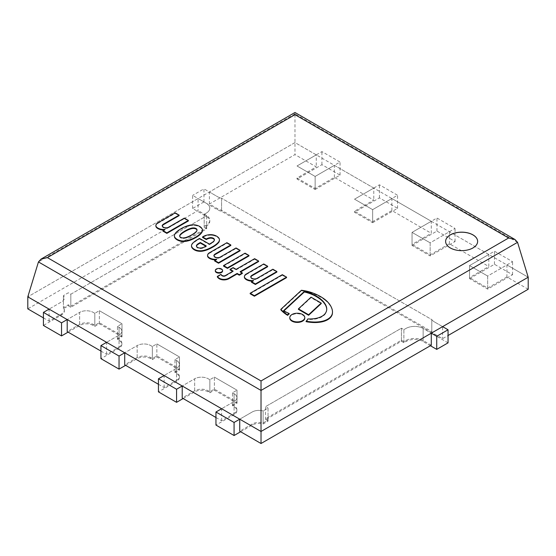 <?xml version="1.0" encoding="UTF-8"?>
<svg xmlns="http://www.w3.org/2000/svg" width="556" height="556" viewBox="0 0 556 556"><rect width="100%" height="100%" fill="white"/><g stroke="black" fill="none" stroke-linecap="round" stroke-linejoin="round"><path stroke-width="0.42" stroke-dasharray="2.78 2.08" d="M306.113 321.667A10.779 6.22 0 0 0 307.802 319.464A23.616 13.636 0 0 0 314.543 319.165A15.839 9.146 0 0 0 321.41 317.087A14.887 8.59 0 0 0 325.378 313.82A19.842 11.454 0 0 0 326.747 309.643A19.842 11.454 0 0 0 326.74 309.379M283.894 310.908L283.539 311.242L283.539 310.714M283.539 311.242A72.217 41.693 0 0 0 289.141 314.015M280.856 309.845L301.421 290.788L301.421 290.26M301.421 290.788A33.895 19.571 180 0 1 309.497 292.414L309.497 291.893M309.497 292.414A46.301 26.73 180 0 1 325.121 300.17L325.121 299.649M325.121 300.17A40.887 23.609 180 0 1 328.971 303.986A39.226 22.643 180 0 1 331.779 308.851L331.779 308.33M331.779 308.851A26.952 15.561 180 0 1 332.481 312.375M307.802 319.464L307.802 318.942M314.543 319.165L314.543 318.644M298.419 309.386L311.033 297.696L321.215 303.576M311.033 297.696L311.033 297.175M289.787 318.088A7.506 4.33 180 0 1 294.423 314.084A7.506 4.33 180 0 1 302.596 315.023A7.506 4.33 180 0 1 304.792 318.088M250.158 293.77L282.316 275.206L282.316 274.678M282.316 275.206L286.555 277.652M244.39 277.152A5.331 3.079 180 0 1 244.723 276.082L244.723 275.561M244.723 276.082A5.435 3.141 180 0 1 246.412 274.483L246.412 273.962M246.412 274.483L263.739 264.475L263.739 263.954M263.739 264.475L267.651 266.734M250.77 277.027A6.547 3.781 0 0 0 250.7 277.145L250.7 276.624M250.7 277.145A4.135 2.391 0 0 0 253.46 279.369L253.46 278.848M253.46 279.369A3.524 2.036 0 0 0 257.108 278.841L257.108 278.32M257.108 278.841L272.864 269.743L272.864 269.222M272.864 269.743L276.881 272.065M251.458 282.226L253.522 281.037L253.522 280.516M253.522 281.037A7.742 4.469 180 0 1 252.5 281.107M217.347 276.957L220.934 274.893L220.934 274.365M220.934 274.893A4.921 2.843 0 0 0 222.143 276.012L222.143 275.491M222.143 276.012A2.356 1.355 0 0 0 224.575 276.367L224.575 275.845M224.575 276.367A3.093 1.786 0 0 0 225.604 275.957L225.604 275.435M225.604 275.957L233.103 271.627L233.103 271.106M233.103 271.627L232.644 271.37M230.059 269.875L233.103 268.117L233.103 267.596M233.103 268.117L236.14 269.875L236.14 269.347M236.14 269.875L254.613 259.207L254.613 258.686M254.613 259.207L258.63 261.529M240.616 271.933L240.164 272.19L240.164 271.669M240.164 272.19L242.333 273.448M215.304 271.022A3.635 2.099 180 0 1 218.939 268.923A3.635 2.099 180 0 1 222.581 271.022M223.54 266.109L245.05 253.689L245.05 253.168M245.05 253.689L248.963 255.948M207.562 255.892A5.331 3.079 180 0 1 207.895 254.822L207.895 254.294M207.895 254.822A5.435 3.141 180 0 1 209.577 253.216L209.577 252.695M209.577 253.216L226.911 243.215L226.911 242.694M226.911 243.215L230.816 245.474M213.935 255.76A6.547 3.781 0 0 0 213.872 255.885L213.872 255.364M213.872 255.885A4.135 2.391 0 0 0 216.625 258.102L216.625 257.581M216.625 258.102A3.524 2.036 0 0 0 220.28 257.581L220.28 257.053M220.28 257.581L236.036 248.483L236.036 247.962M236.036 248.483L240.053 250.805M214.63 260.966L216.694 259.777L216.694 259.249M216.694 259.777A7.742 4.469 180 0 1 215.672 259.84M196.421 246.148A3.28 1.89 0 0 0 196.386 246.412A3.28 1.89 0 0 0 196.442 246.753A4.316 2.495 0 0 0 197.79 248.032A3.266 1.883 0 0 0 200.07 248.546A4.872 2.815 0 0 0 203.225 247.983A13.42 7.749 0 0 0 206.262 246.475L206.262 245.954M203.225 247.983L203.225 247.462M206.262 246.475L205.831 246.225M196.442 246.753L196.442 246.232M197.79 248.032L197.79 247.51M200.07 248.546L200.07 248.025M202.572 237.447L203.524 236.369M203.524 236.891A11.231 6.484 180 0 1 210.175 235.188L210.175 234.66M210.175 235.188L211.099 235.174L211.099 234.653M211.099 235.174A8.896 5.136 180 0 1 213.219 235.438L213.219 234.917M213.219 235.438A9.674 5.588 180 0 1 217.459 237.252A10.661 6.158 180 0 1 219.147 239.052L219.147 238.531M219.147 239.052A8.375 4.83 180 0 1 219.453 240.359M191.486 245.974A10.766 6.213 180 0 1 193.12 243.278A35.556 20.53 180 0 1 197.575 240.081L199.528 238.948L199.528 238.427M199.528 238.948L209.417 244.654L209.417 244.133M209.417 244.654A76.672 44.265 0 0 0 212.677 242.652L212.677 242.124M212.677 242.652A10.084 5.824 0 0 0 214.199 241.089A3.927 2.266 0 0 0 214.442 240.303A3.927 2.266 0 0 0 214.414 240.039M179.706 236.314L179.678 236.425A2.849 1.647 0 0 0 179.671 236.571A2.849 1.647 0 0 0 180.13 237.475A2.71 1.564 0 0 0 180.7 237.864A2.71 1.564 0 0 0 181.381 238.197A2.849 1.647 0 0 0 183.202 238.454L183.918 238.406L183.918 237.878M183.202 238.454L183.202 237.933M183.918 238.406A8.277 4.775 0 0 0 186.051 237.975L186.051 237.454M186.051 237.975A25.208 14.553 0 0 0 188.936 236.849L188.936 236.328M188.936 236.849A35.07 20.245 0 0 0 192.849 234.715L192.849 234.194M192.849 234.715A32.005 18.48 0 0 0 195.017 233.207L195.017 232.686M195.017 233.207A16.916 9.765 0 0 0 196.873 231.261L196.873 230.74M196.873 231.261A5.532 3.19 0 0 0 197.026 230.504A5.532 3.19 0 0 0 197.012 230.247M180.13 237.475L180.13 236.946M180.7 237.864L180.7 237.342M181.381 238.197L181.381 237.676M174.424 236.091A9.765 5.636 180 0 1 174.89 234.562A18.675 10.779 180 0 1 176.398 232.596A40.56 23.422 180 0 1 178.559 230.844A31.289 18.063 180 0 1 181.367 229.065A29.364 16.951 180 0 1 186.093 226.827A25.089 14.484 180 0 1 189.839 225.701A11.509 6.644 180 0 1 194.197 225.333L194.44 225.354A10.161 5.866 180 0 1 199.639 226.931A10.161 5.866 180 0 1 202.37 229.934L202.405 229.552M202.37 229.934L202.37 229.413M176.398 232.596L176.398 232.074M181.367 229.065L181.367 228.537M186.093 226.827L186.093 226.306M189.839 225.701L189.839 225.18M194.197 225.333L194.197 224.812M194.44 225.354L194.44 224.832M199.639 226.931L199.639 226.41M155.868 226.042A5.331 3.079 180 0 1 156.201 224.971L156.201 224.45M156.201 224.971A5.435 3.141 180 0 1 157.883 223.373L157.883 222.852M157.883 223.373L175.209 213.365L175.209 212.844M175.209 213.365L179.122 215.624M162.241 225.917A6.547 3.781 0 0 0 162.178 226.042L162.178 225.514M162.178 226.042A4.135 2.391 0 0 0 164.93 228.259L164.93 227.738M164.93 228.259A3.524 2.036 0 0 0 168.586 227.731L168.586 227.209M168.586 227.731L184.335 218.64L184.335 218.112M184.335 218.64L188.359 220.961M162.936 231.122L165 229.927L165 229.406M165 229.927A7.742 4.469 180 0 1 163.978 229.996M450.311 248.045A16.013 9.243 180 0 1 445.62 241.506A16.013 9.243 180 0 1 461.633 232.262A16.013 9.243 180 0 1 477.639 241.506A16.013 9.243 180 0 1 467.756 250.047A16.013 9.243 180 0 1 450.311 248.045A16.013 9.243 180 0 1 445.62 241.506A16.013 9.243 180 0 1 461.633 232.262A16.013 9.243 180 0 1 477.639 241.506A16.013 9.243 180 0 1 467.756 250.047A16.013 9.243 180 0 1 450.311 248.045M528.2 289.252L506.919 276.964L506.919 264.934L528.2 277.222L294.979 142.572L27.8 296.834L198.075 198.527L198.075 210.55L27.8 308.858M517.546 242.326L294.979 113.834L294.979 154.603L209.397 204.017L217.549 208.722A12.169 7.026 0 0 0 221.573 210.265L431.79 331.633A12.169 7.026 0 0 0 434.458 333.954L442.611 338.667L448.046 335.525M448.046 342.85L434.458 335.004A12.169 7.026 180 0 1 431.79 332.676L221.573 211.315A12.169 7.026 180 0 1 217.549 209.772L203.962 201.925L192.64 208.458L206.22 216.305A12.169 7.026 180 0 1 209.786 221.274A12.169 7.026 180 0 1 206.22 226.243L204.184 227.418L206.679 228.857L70.82 307.287L70.82 294.214L68.332 292.776L63.412 295.618A9.605 5.546 180 0 1 64.35 298.009A9.605 5.546 180 0 1 61.535 301.929L49.081 309.122L61.535 301.929A9.605 5.546 0 0 0 64.35 298.009A9.605 5.546 0 0 0 63.412 295.618L68.332 292.776L70.82 294.214L206.679 215.784L70.82 294.214L70.82 306.245L206.679 227.807L204.184 226.368L206.22 225.194A12.169 7.026 0 0 0 209.786 220.225A12.169 7.026 0 0 0 206.22 215.262L198.075 210.55M206.679 228.857L206.679 215.784L204.184 214.345L206.679 215.784L206.679 227.807M204.184 227.418L204.184 214.345L206.22 213.17L204.184 214.345L204.184 226.368M192.64 208.458L192.64 195.385L206.22 203.232A12.169 7.026 180 0 1 209.786 208.201A12.169 7.026 180 0 1 206.22 213.17A12.169 7.026 0 0 0 209.786 208.201A12.169 7.026 0 0 0 206.22 203.232L198.075 198.527M203.962 201.925L203.962 188.852L192.64 195.385M221.573 211.315L221.573 198.242A12.169 7.026 180 0 1 217.549 196.699L203.962 188.852M431.79 331.633L431.79 319.603L221.573 198.242L431.79 319.603A12.169 7.026 0 0 0 434.458 321.931A12.169 7.026 180 0 1 431.79 319.603L431.79 332.676M442.611 326.636L434.458 321.931L442.611 326.636L442.611 338.667M240.637 431.741L252.188 425.076A9.605 5.546 180 0 1 263.12 423.992L268.041 421.149L265.546 419.71L401.404 341.28L403.892 342.718L405.929 341.537A12.169 7.026 180 0 1 423.137 341.537L430.386 345.721M431.289 345.2L423.137 340.494L423.137 328.464L431.289 333.176L423.137 328.464A12.169 7.026 0 0 0 405.929 328.464A12.169 7.026 180 0 1 423.137 328.464L423.137 341.537M423.137 340.494A12.169 7.026 0 0 0 405.929 340.494L403.892 341.669L403.892 329.645L405.929 328.464L403.892 329.645L401.404 328.207L403.892 329.645L403.892 342.718M401.404 341.28L401.404 328.207L265.546 406.638L401.404 328.207L401.404 340.23L265.546 418.668L268.041 420.107L263.12 422.942A9.605 5.546 0 0 0 252.188 424.026L239.733 431.22M265.546 419.71L265.546 406.638L268.041 408.076L265.546 406.638L265.546 418.668M268.041 421.149L268.041 408.076L263.12 410.919L268.041 408.076L268.041 420.107M263.12 423.992L263.12 410.919A9.605 5.546 0 0 0 252.188 412.003A9.605 5.546 180 0 1 263.12 410.919L263.12 422.942M239.733 419.189L252.188 412.003L239.733 419.189M183.126 398.534L194.676 391.869A9.605 5.546 180 0 1 208.264 391.869L209.848 392.786L214.373 390.173L237.016 403.239L232.491 405.859L234.076 406.77A9.605 5.546 180 0 1 236.884 410.696A9.605 5.546 180 0 1 234.076 414.616L215.957 425.076M215.957 417.493L221.622 420.76L234.076 413.567L234.076 401.543L221.622 408.729L234.076 401.543A9.605 5.546 0 0 0 236.884 397.623A9.605 5.546 180 0 1 234.076 401.543L234.076 414.616M234.076 413.567A9.605 5.546 0 0 0 236.884 409.647A9.605 5.546 0 0 0 234.076 405.727L234.076 393.697A9.605 5.546 180 0 1 236.884 397.623A9.605 5.546 0 0 0 234.076 393.697L232.491 392.786L234.076 393.697L234.076 406.77M232.491 405.859L232.491 392.786L237.016 390.173L232.491 392.786L232.491 404.81L237.016 402.197L214.373 389.124L209.848 391.737L208.264 390.826A9.605 5.546 0 0 0 194.676 390.826L182.222 398.013M237.016 403.239L237.016 390.173L214.373 377.1L237.016 390.173L237.016 402.197M214.373 390.173L214.373 377.1L209.848 379.713L214.373 377.1L214.373 389.124M209.848 392.786L209.848 379.713L208.264 378.796L209.848 379.713L209.848 391.737M194.676 390.826L194.676 378.796A9.605 5.546 180 0 1 208.264 378.796A9.605 5.546 0 0 0 194.676 378.796L182.222 385.989L194.676 378.796L194.676 391.869M125.614 365.334L137.165 358.662A9.605 5.546 180 0 1 150.745 358.662L152.337 359.579L156.861 356.966L179.505 370.039L174.973 372.652L176.565 373.569A9.605 5.546 180 0 1 179.373 377.489A9.605 5.546 180 0 1 176.565 381.409L158.446 391.869M158.446 384.286L164.11 387.553L176.565 380.367L176.565 368.336L164.11 375.529L176.565 368.336A9.605 5.546 0 0 0 179.373 364.416A9.605 5.546 180 0 1 176.565 368.336L176.565 381.409M176.565 380.367A9.605 5.546 0 0 0 179.373 376.447A9.605 5.546 0 0 0 176.565 372.52L176.565 360.497A9.605 5.546 180 0 1 179.373 364.416A9.605 5.546 0 0 0 176.565 360.497L174.973 359.579L176.565 360.497L176.565 373.569M174.973 372.652L174.973 359.579L179.505 356.966L174.973 359.579L174.973 371.61L179.505 368.989L156.861 355.916L152.337 358.537L150.745 357.619A9.605 5.546 0 0 0 137.165 357.619L124.711 364.812M179.505 370.039L179.505 356.966L156.861 343.893L179.505 356.966L179.505 368.989M156.861 356.966L156.861 343.893L152.337 346.506L156.861 343.893L156.861 355.916M152.337 359.579L152.337 346.506L150.745 345.589L152.337 346.506L152.337 358.537M137.165 357.619L137.165 345.589A9.605 5.546 180 0 1 150.745 345.589A9.605 5.546 0 0 0 137.165 345.589L124.711 352.782L137.165 345.589L137.165 358.662M68.103 332.127L79.654 325.462A9.605 5.546 180 0 1 93.234 325.462L94.819 326.379L99.35 323.759L121.993 336.832L117.462 339.445L119.047 340.362A9.605 5.546 180 0 1 121.861 344.282A9.605 5.546 180 0 1 119.047 348.209L100.935 358.662M100.935 351.086L106.599 354.353L119.047 347.159L119.047 335.136L106.599 342.322L119.047 335.136A9.605 5.546 0 0 0 121.861 331.209A9.605 5.546 180 0 1 119.047 335.136L119.047 348.209M119.047 347.159A9.605 5.546 0 0 0 121.861 343.24A9.605 5.546 0 0 0 119.047 339.32L119.047 327.289A9.605 5.546 180 0 1 121.861 331.209A9.605 5.546 0 0 0 119.047 327.289L117.462 326.379L119.047 327.289L119.047 340.362M117.462 339.445L117.462 326.379L121.993 323.759L117.462 326.379L117.462 338.402L121.993 335.789L99.35 322.716L94.819 325.329L93.234 324.412A9.605 5.546 0 0 0 79.654 324.412L67.2 331.605M121.993 336.832L121.993 323.759L99.35 310.686L121.993 323.759L121.993 335.789M99.35 323.759L99.35 310.686L94.819 313.306L99.35 310.686L99.35 322.716M94.819 326.379L94.819 313.306L93.234 312.389L94.819 313.306L94.819 325.329M79.654 324.412L79.654 312.389A9.605 5.546 180 0 1 93.234 312.389A9.605 5.546 0 0 0 79.654 312.389L67.2 319.575L79.654 312.389L79.654 325.462M70.82 307.287L68.332 305.849L63.412 308.691A9.605 5.546 180 0 1 64.35 311.082A9.605 5.546 180 0 1 61.535 315.002L43.424 325.462M63.412 308.691L63.412 295.618L63.412 307.642L68.332 304.806L70.82 306.245M68.332 305.849L68.332 304.806M412.045 245.46L436.953 231.074L455.065 241.533L430.156 255.913L412.045 245.46L412.045 232.387L430.156 242.84L455.065 228.46L436.953 218.008L412.045 232.387L431.289 221.274L431.289 233.298L391.89 210.55L372.645 221.663L354.533 211.204L373.778 200.097L334.378 177.35L315.134 188.463L297.022 178.003L316.267 166.89L294.979 154.603M430.156 255.913L430.156 242.84L412.045 232.387L412.045 244.411L431.289 233.298M436.953 231.074L436.953 218.008M455.065 241.533L455.065 228.46M469.556 278.66L494.465 264.281L512.576 274.74L487.668 289.12L469.556 278.66L469.556 265.587L487.668 276.047L512.576 261.667L494.465 251.208L469.556 265.587L488.8 254.474L488.8 266.505L449.401 243.757L430.156 254.87L412.045 244.411M487.668 289.12L487.668 276.047L469.556 265.587L469.556 277.618L488.8 266.505M494.465 264.281L494.465 251.208M512.576 274.74L512.576 261.667M372.645 222.713L397.554 208.333L379.435 197.873L354.533 212.253L372.645 222.713L372.645 209.64L354.533 199.18L379.435 184.8L397.554 195.26L372.645 209.64L354.533 199.18L373.778 188.067L373.778 200.097M354.533 212.253L354.533 211.204M397.554 208.333L397.554 195.26M379.435 197.873L379.435 184.8M315.134 189.506L340.043 175.126L321.924 164.666L297.022 179.046L315.134 189.506L315.134 176.433L297.022 165.973L321.924 151.593L340.043 162.053L315.134 176.433L297.022 165.973L316.267 154.867L316.267 166.89M297.022 179.046L297.022 178.003M340.043 175.126L340.043 162.053M321.924 164.666L321.924 151.593M445.62 241.401L445.62 241.457A16.013 9.243 0 0 0 445.62 241.457A16.013 9.243 0 0 0 450.311 247.99A16.013 9.243 0 0 0 467.756 249.998A16.013 9.243 0 0 0 477.639 241.457A16.013 9.243 0 0 0 477.639 241.429L477.639 241.401M43.424 317.879L49.081 321.146L61.535 313.959A9.605 5.546 0 0 0 64.35 310.033A9.605 5.546 0 0 0 63.412 307.642M49.081 321.146L49.081 309.122M119.047 339.32L117.462 338.402M106.599 354.353L106.599 342.322M234.076 405.727L232.491 404.81M221.622 420.76L221.622 408.729M176.565 372.52L174.973 371.61M164.11 387.553L164.11 375.529M403.892 341.669L401.404 340.23M506.919 276.964L487.668 288.071L469.556 277.618M430.156 254.87L430.156 242.84L449.401 231.727L449.401 243.757M391.89 210.55L391.89 198.527L372.645 209.64L372.645 221.663M431.289 221.274L391.89 198.527M334.378 177.35L334.378 165.32L315.134 176.433L315.134 188.463M373.778 188.067L334.378 165.32M316.267 154.867L294.979 142.572L209.397 191.987L217.549 196.699A12.169 7.026 0 0 0 221.573 198.242L221.573 210.265M209.397 204.017L209.397 191.987M487.668 288.071L487.668 276.047L506.919 264.934M488.8 254.474L449.401 231.727M325.378 313.82L325.378 313.299M321.41 317.087L321.41 316.566M328.971 303.986L328.971 303.458M217.459 237.252L217.459 236.731M193.12 243.278L193.12 242.757M197.575 240.081L197.575 239.553M214.199 241.089L214.199 240.567M174.89 234.562L174.89 234.041M178.559 230.844L178.559 230.323M294.979 113.834L38.454 261.932M206.22 226.243L206.22 225.194M206.22 216.305L206.22 215.262M217.549 209.772L217.549 208.722M434.458 335.004L434.458 333.954M405.929 341.537L405.929 340.494M252.188 425.076L252.188 424.026M208.264 391.869L208.264 390.826M150.745 358.662L150.745 357.619M93.234 325.462L93.234 324.412M61.535 315.002L61.535 313.959M326.747 309.643L326.747 309.122M196.386 246.412L196.386 245.891M214.442 240.303L214.442 239.775M197.026 230.504L197.026 229.982M179.671 236.571L179.671 236.05M209.786 221.274L209.786 220.225M236.884 410.696L236.884 409.647M179.373 377.489L179.373 376.447M121.861 344.282L121.861 343.24M64.35 311.082L64.35 310.033"/><path stroke-width="0.83" d="M325.378 313.299A14.887 8.59 180 0 1 321.41 316.566A15.839 9.146 180 0 1 314.543 318.644A23.616 13.636 180 0 1 307.802 318.942A10.779 6.22 180 0 1 306.113 321.146A28.495 16.451 0 0 0 313.508 322.007A21.01 12.128 0 0 0 321.563 321.403A15.978 9.223 0 0 0 328.693 318.546A17.076 9.862 0 0 0 332.259 313.834A26.952 15.561 0 0 0 332.481 311.853A26.952 15.561 0 0 0 331.779 308.33A39.226 22.643 0 0 0 328.971 303.458A40.887 23.609 0 0 0 325.121 299.649A46.301 26.73 0 0 0 309.497 291.893A33.895 19.571 0 0 0 301.421 290.26L280.856 309.324A39.49 22.803 0 0 0 287.626 314.814A10.779 6.22 180 0 1 289.141 313.494A72.217 41.693 180 0 1 283.539 310.714L304.306 291.469A26.688 15.408 180 0 1 307.412 292.275A33.27 19.21 180 0 1 315.69 295.702A40.637 23.463 180 0 1 321.424 299.705A32.734 18.897 180 0 1 325.024 303.847A25.597 14.776 180 0 1 326.719 308.559A19.842 11.454 180 0 1 326.747 309.122A19.842 11.454 180 0 1 325.378 313.299M326.74 309.379A19.842 11.454 0 0 0 326.719 309.08A25.597 14.776 0 0 0 325.024 304.368L325.024 303.847M325.024 304.368A32.734 18.897 0 0 0 321.424 300.226A40.637 23.463 0 0 0 315.69 296.223A33.27 19.21 0 0 0 307.412 292.797L307.412 292.275M307.412 292.797A26.688 15.408 0 0 0 304.306 291.99L304.306 291.469M304.306 291.99L283.894 310.908M287.626 314.814L287.626 315.335A10.779 6.22 0 0 1 289.141 314.015L289.141 313.494M287.626 315.335A39.49 22.803 180 0 1 280.856 309.845L280.856 309.324M332.481 311.853L332.481 312.375A26.952 15.561 180 0 1 332.259 314.362L332.259 313.834M332.259 314.362A17.076 9.862 180 0 1 328.693 319.068L328.693 318.546M328.693 319.068A15.978 9.223 180 0 1 321.563 321.924A21.01 12.128 180 0 1 313.508 322.529A28.495 16.451 180 0 1 306.113 321.667L306.113 321.146M321.215 303.055L311.033 297.175L298.419 308.858L308.608 314.745L321.215 303.055L321.215 303.576L308.608 315.266L308.608 314.745M308.608 315.266L298.419 309.386L298.419 308.858M302.596 314.501A7.506 4.33 0 0 0 294.423 313.563A7.506 4.33 0 0 0 289.787 317.566A7.506 4.33 0 0 0 297.293 321.896A7.506 4.33 0 0 0 304.792 317.566A7.506 4.33 0 0 0 302.596 314.501M304.792 317.566L304.792 318.088A7.506 4.33 180 0 1 297.293 322.417A7.506 4.33 180 0 1 289.787 318.088L289.787 317.566M286.555 277.124L286.555 277.652L254.391 296.216L250.158 293.77L250.158 293.248L254.391 295.695L286.555 277.124L282.316 274.678L250.158 293.248M254.391 296.216L254.391 295.695M252.5 281.107A7.742 4.469 180 0 1 247.656 280.287A7.805 4.504 180 0 1 244.953 278.535A5.331 3.079 180 0 1 244.39 277.152L244.39 276.631A5.331 3.079 0 0 0 244.953 278.007A7.805 4.504 0 0 0 247.656 279.758A7.742 4.469 0 0 0 253.522 280.516L251.458 281.704L255.371 283.963L276.881 271.543L272.864 269.222L257.108 278.32A3.524 2.036 180 0 1 253.46 278.848A4.135 2.391 180 0 1 250.7 276.624A6.547 3.781 180 0 1 252.438 274.998L267.651 266.213L263.739 263.954L246.412 273.962A5.435 3.141 0 0 0 244.723 275.561A5.331 3.079 0 0 0 244.39 276.631M247.656 280.287L247.656 279.758M252.438 274.998L252.438 275.519L267.651 266.734L267.651 266.213M252.438 275.519A6.547 3.781 0 0 0 250.77 277.027M255.371 283.963L255.371 284.484L276.881 272.065L276.881 271.543M255.371 284.484L251.458 282.226L251.458 281.704M242.333 272.926L242.333 273.448L239.295 275.206L237.12 273.948L228.926 278.681A7.256 4.191 180 0 1 224.409 279.911L224.409 279.383A7.256 4.191 0 0 0 228.926 278.153L237.12 273.427L239.295 274.678L242.333 272.926L240.164 271.669L258.63 261.007L254.613 258.686L236.14 269.347L233.103 267.596L230.059 269.347L233.103 271.106L225.604 275.435A3.093 1.786 180 0 1 224.575 275.845A2.356 1.355 180 0 1 222.143 275.491A4.921 2.843 180 0 1 220.934 274.365L217.347 276.436A10.098 5.831 0 0 0 219.224 278.215A7.096 4.101 0 0 0 222.324 279.279A6.79 3.92 0 0 0 224.409 279.383M224.409 279.911A6.79 3.92 180 0 1 222.324 279.8L222.324 279.279M222.324 279.8A7.096 4.101 180 0 1 219.224 278.737L219.224 278.215M219.224 278.737A10.098 5.831 180 0 1 217.347 276.957L217.347 276.436M232.644 271.37L230.059 269.875L230.059 269.347M240.616 271.933L258.63 261.529L258.63 261.007M239.295 275.206L239.295 274.678M237.12 273.948L237.12 273.427M221.51 271.981A3.635 2.099 0 0 0 222.581 270.501A3.635 2.099 0 0 0 218.939 268.402A3.635 2.099 0 0 0 215.304 270.501A3.635 2.099 0 0 0 217.549 272.44A3.635 2.099 0 0 0 221.51 271.981M222.581 270.501L222.581 271.022A3.635 2.099 180 0 1 221.51 272.51A3.635 2.099 180 0 1 217.549 272.961A3.635 2.099 180 0 1 215.304 271.022L215.304 270.501M248.963 255.426L248.963 255.948L227.453 268.367L223.54 266.109L223.54 265.587L227.453 267.846L248.963 255.426L245.05 253.168L223.54 265.587M227.453 268.367L227.453 267.846M215.672 259.84A7.742 4.469 180 0 1 210.828 259.02A7.805 4.504 180 0 1 208.125 257.268A5.331 3.079 180 0 1 207.562 255.892L207.562 255.371A5.331 3.079 0 0 0 208.125 256.747A7.805 4.504 0 0 0 210.828 258.498A7.742 4.469 0 0 0 216.694 259.249L214.63 260.444L218.543 262.703L240.053 250.283L236.036 247.962L220.28 257.053A3.524 2.036 180 0 1 216.625 257.581A4.135 2.391 180 0 1 213.872 255.364A6.547 3.781 180 0 1 215.61 253.731L230.816 244.953L226.911 242.694L209.577 252.695A5.435 3.141 0 0 0 207.895 254.294A5.331 3.079 0 0 0 207.562 255.371M210.828 259.02L210.828 258.498M215.61 253.731L215.61 254.252L230.816 245.474L230.816 244.953M215.61 254.252A6.547 3.781 0 0 0 213.935 255.76M218.543 262.703L218.543 263.224L240.053 250.805L240.053 250.283M218.543 263.224L214.63 260.966L214.63 260.444M206.262 245.954A13.42 7.749 180 0 1 203.225 247.462A4.872 2.815 180 0 1 200.07 248.025A3.266 1.883 180 0 1 197.79 247.51A4.316 2.495 180 0 1 196.442 246.232A3.28 1.89 180 0 1 196.386 245.891A3.28 1.89 180 0 1 196.636 245.161A8.826 5.094 180 0 1 198.659 243.445L200.292 242.506L206.262 245.954M205.831 246.225L200.292 243.028L200.292 242.506M200.292 243.028L198.659 243.966L198.659 243.445M198.659 243.966A8.826 5.094 0 0 0 196.636 245.689A3.28 1.89 0 0 0 196.421 246.148M214.414 240.039A3.927 2.266 0 0 0 214.199 239.511A3.579 2.064 0 0 0 211.065 238.163A2.419 1.397 0 0 0 210.119 238.183A8.632 4.983 0 0 0 206.269 239.553L202.572 237.447L202.572 236.919L206.269 239.031A8.632 4.983 180 0 1 210.119 237.655A2.419 1.397 180 0 1 211.065 237.641A3.579 2.064 180 0 1 214.199 238.99A3.927 2.266 180 0 1 214.442 239.775A3.927 2.266 180 0 1 214.199 240.567A10.084 5.824 180 0 1 212.677 242.124A76.672 44.265 180 0 1 209.417 244.133L199.528 238.427L197.575 239.553A35.556 20.53 0 0 0 193.12 242.757A10.766 6.213 0 0 0 191.486 245.453A8.569 4.948 0 0 0 191.486 245.537A8.569 4.948 0 0 0 192.508 247.872A10.46 6.04 0 0 0 196.164 250.158A8.562 4.941 0 0 0 202.335 250.652A19.641 11.342 0 0 0 208.792 248.636A39.976 23.081 0 0 0 212.35 246.829A28.078 16.214 0 0 0 218.869 241.686A23.456 13.546 0 0 0 219.411 240.324A8.375 4.83 0 0 0 219.453 239.831A8.375 4.83 0 0 0 219.147 238.531A10.661 6.158 0 0 0 217.459 236.731A9.674 5.588 0 0 0 213.219 234.917A8.896 5.136 0 0 0 211.099 234.653L210.175 234.66A11.231 6.484 0 0 0 203.524 236.369L202.572 236.919M206.241 239.566L206.241 239.038M219.453 239.831L219.453 240.359A8.375 4.83 180 0 1 219.411 240.852L219.411 240.324M219.411 240.852A23.456 13.546 180 0 1 218.869 242.207L218.869 241.686M218.869 242.207A28.078 16.214 180 0 1 212.35 247.357L212.35 246.829M212.35 247.357A39.976 23.081 180 0 1 208.792 249.157L208.792 248.636M208.792 249.157A19.641 11.342 180 0 1 202.335 251.173L202.335 250.652M202.335 251.173A8.562 4.941 180 0 1 196.164 250.68L196.164 250.158M196.164 250.68A10.46 6.04 180 0 1 192.508 248.4A8.569 4.948 180 0 1 191.486 246.058A8.569 4.948 180 0 1 191.486 245.974L191.486 245.62M211.065 238.163L211.065 237.641M210.119 238.183L210.119 237.655M206.269 239.553L206.269 239.031M183.918 237.878L183.202 237.933A2.849 1.647 180 0 1 181.381 237.676A2.71 1.564 180 0 1 180.7 237.342A2.71 1.564 180 0 1 180.13 236.946A2.849 1.647 180 0 1 179.671 236.05A2.849 1.647 180 0 1 179.678 235.904L179.769 235.487A8.277 4.775 180 0 1 180.512 234.257A25.208 14.553 180 0 1 182.465 232.589A35.07 20.245 180 0 1 186.156 230.33A32.005 18.48 180 0 1 188.769 229.079A16.916 9.765 180 0 1 192.14 228.009A5.532 3.19 180 0 1 194.197 227.946A4.531 2.62 180 0 1 196.025 228.495A4.531 2.62 180 0 1 196.977 229.552A5.532 3.19 180 0 1 197.026 229.982A5.532 3.19 180 0 1 196.873 230.74A16.916 9.765 180 0 1 195.017 232.686A32.005 18.48 180 0 1 192.849 234.194A35.07 20.245 180 0 1 188.936 236.328A25.208 14.553 180 0 1 186.051 237.454A8.277 4.775 180 0 1 183.918 237.878M197.012 230.247A5.532 3.19 0 0 0 196.977 230.073L196.977 229.552M196.977 230.073A4.531 2.62 0 0 0 196.025 229.016L196.025 228.495M196.025 229.016A4.531 2.62 0 0 0 194.197 228.467L194.197 227.946M194.197 228.467A5.532 3.19 0 0 0 192.14 228.53L192.14 228.009M192.14 228.53A16.916 9.765 0 0 0 188.769 229.6L188.769 229.079M188.769 229.6A32.005 18.48 0 0 0 186.156 230.851L186.156 230.33M186.156 230.851A35.07 20.245 0 0 0 182.465 233.11L182.465 232.589M182.465 233.11A25.208 14.553 0 0 0 180.512 234.778L180.512 234.257M180.512 234.778A8.277 4.775 0 0 0 179.769 236.008L179.769 235.487M202.405 229.552L202.37 229.413A10.161 5.866 0 0 0 199.639 226.41A10.161 5.866 0 0 0 194.44 224.832L194.197 224.812A11.509 6.644 0 0 0 189.839 225.18A25.089 14.484 0 0 0 186.093 226.306A29.364 16.951 0 0 0 181.367 228.537A31.289 18.063 0 0 0 178.559 230.323A40.56 23.422 0 0 0 176.398 232.074A18.675 10.779 0 0 0 174.89 234.041A9.765 5.636 0 0 0 174.417 235.772A9.765 5.636 0 0 0 174.424 235.973A7.117 4.107 0 0 0 174.855 237.315A11.384 6.575 0 0 0 177.183 239.372A11.384 6.575 0 0 0 180.749 240.72A7.117 4.107 0 0 0 183.07 240.963A9.765 5.636 0 0 0 186.427 240.699A18.675 10.779 0 0 0 189.832 239.824A40.56 23.422 0 0 0 192.862 238.58A31.289 18.063 0 0 0 195.948 236.96A29.364 16.951 0 0 0 199.819 234.229A25.089 14.484 0 0 0 201.772 232.067A11.509 6.644 0 0 0 202.419 229.864A11.509 6.644 0 0 0 202.405 229.552M202.419 229.864L202.419 230.392A11.509 6.644 180 0 1 201.772 232.589L201.772 232.067M201.772 232.589A25.089 14.484 180 0 1 199.819 234.757L199.819 234.229M199.819 234.757A29.364 16.951 180 0 1 195.948 237.481L195.948 236.96M195.948 237.481A31.289 18.063 180 0 1 192.862 239.101A40.56 23.422 180 0 1 189.832 240.352L189.832 239.824M189.832 240.352A18.675 10.779 180 0 1 186.427 241.221A9.765 5.636 180 0 1 183.07 241.492L183.07 240.963M183.07 241.492A7.117 4.107 180 0 1 180.749 241.241L180.749 240.72M180.749 241.241A11.384 6.575 180 0 1 177.183 239.893L177.183 239.372M177.183 239.893A11.384 6.575 180 0 1 174.855 237.836L174.855 237.315M174.855 237.836A7.117 4.107 180 0 1 174.424 236.495L174.424 235.973M174.424 236.495A9.765 5.636 180 0 1 174.417 236.293A9.765 5.636 180 0 1 174.424 236.091M163.978 229.996A7.742 4.469 180 0 1 159.134 229.176A7.805 4.504 180 0 1 156.431 227.425A5.331 3.079 180 0 1 155.868 226.042L155.868 225.521A5.331 3.079 0 0 0 156.431 226.904A7.805 4.504 0 0 0 159.134 228.655A7.742 4.469 0 0 0 165 229.406L162.936 230.594L166.849 232.853L188.359 220.433L184.335 218.112L168.586 227.209A3.524 2.036 180 0 1 164.93 227.738A4.135 2.391 180 0 1 162.178 225.514A6.547 3.781 180 0 1 163.916 223.887L179.122 215.102L175.209 212.844L157.883 222.852A5.435 3.141 0 0 0 156.201 224.45A5.331 3.079 0 0 0 155.868 225.521M159.134 229.176L159.134 228.655M163.916 223.887L163.916 224.409L179.122 215.624L179.122 215.102M163.916 224.409A6.547 3.781 0 0 0 162.241 225.917M166.849 232.853L166.849 233.381L188.359 220.961L188.359 220.433M166.849 233.381L162.936 231.122L162.936 230.594M450.311 247.941A16.013 9.243 180 0 1 445.62 241.401A16.013 9.243 180 0 1 461.633 232.158A16.013 9.243 180 0 1 477.639 241.401A16.013 9.243 180 0 1 467.756 249.943A16.013 9.243 180 0 1 450.311 247.941M261.021 380.957L47.378 257.616L294.979 114.661L508.622 238.003L261.021 380.957L261.021 431.477L528.2 277.222L528.2 289.252L448.046 335.525M508.622 238.003L515.03 239.539L517.546 242.326L528.2 277.222L442.611 326.636L448.046 329.777L448.046 342.85L436.724 349.383L436.724 336.31L448.046 329.777M47.378 257.616L40.97 259.145L38.454 261.932L27.8 296.834L261.021 431.477L431.289 333.176L436.724 336.31M294.979 114.661L294.979 113.834M430.386 345.721L436.724 349.383M43.424 317.879L27.8 308.858L27.8 296.834L49.081 309.122L43.424 312.389L43.424 325.462L61.535 335.921L61.535 322.848L67.2 319.575L106.599 342.322L100.935 345.589L100.935 358.662L119.047 369.121L119.047 356.048L124.711 352.782L164.11 375.529L158.446 378.796L158.446 391.869L176.565 402.329L176.565 389.256L182.222 385.989L221.622 408.729L215.957 412.003L215.957 425.076L234.076 435.529L240.637 431.741M234.076 435.529L234.076 422.456L239.733 419.189L261.021 431.477L261.021 443.507L431.289 345.2L431.289 333.176M215.957 412.003L234.076 422.456M176.565 402.329L183.126 398.534M158.446 378.796L176.565 389.256M119.047 369.121L125.614 365.334M100.935 345.589L119.047 356.048M61.535 335.921L68.103 332.127M43.424 312.389L61.535 322.848M477.639 241.429A16.013 9.243 0 0 0 461.633 232.213A16.013 9.243 0 0 0 445.62 241.429M67.2 319.575L67.2 331.605L100.935 351.086M182.222 385.989L182.222 398.013L215.957 417.493M124.711 352.782L124.711 364.812L158.446 384.286M239.733 419.189L239.733 431.22L261.021 443.507M326.719 309.08L326.719 308.559M321.424 300.226L321.424 299.705M315.69 296.223L315.69 295.702M321.563 321.924L321.563 321.403M313.508 322.529L313.508 322.007M244.953 278.535L244.953 278.007M228.926 278.681L228.926 278.153M208.125 257.268L208.125 256.747M196.636 245.689L196.636 245.161M192.508 248.4L192.508 247.872M214.199 239.511L214.199 238.99M192.862 239.101L192.862 238.58M186.427 241.221L186.427 240.699M156.431 227.425L156.431 226.904M38.454 261.932L261.021 390.43L517.546 242.326M191.486 246.058L191.486 245.537M174.417 236.293L174.417 235.772M515.03 239.539L294.979 112.493L40.97 259.145"/></g></svg>
